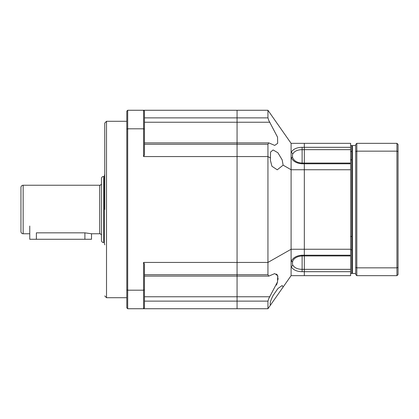<?xml version="1.0" encoding="UTF-8"?>
<svg xmlns="http://www.w3.org/2000/svg" width="419" height="419" viewBox="0 0 419 419"><rect width="100%" height="100%" fill="white"/><g stroke="black" fill="none" stroke-linecap="round" stroke-linejoin="round"><path stroke-width="0.63" d="M104.75 174.157L104.404 175.771L104.404 243.23L104.75 244.843M101.44 235.52A1.765 1.765 0 0 0 99.68 233.76L91.51 233.755L91.51 239.27L29.759 239.27L29.759 226.04M350.635 163.07L304.325 163.07L304.325 149.662L302.12 149.662C297.521 149.74 294.4 151.18 292.761 153.983A1.765 1.241 -154.9 0 0 291.095 152.511C292.981 149.159 296.657 147.425 302.12 147.305L350.635 147.305L350.635 163.787L302.12 163.787C296.652 163.457 292.975 161.346 291.095 157.444L291.095 143.34L267.94 110.265L237.065 110.265L237.065 117.88L237.065 110.265L143.565 110.265L144.445 111.145L143.565 110.265L127.685 110.265L126.805 111.145L126.805 289.88L127.685 290.194L127.685 128.806L143.565 128.806L143.565 156.575L237.065 156.575L237.065 117.88L237.065 262.425L143.565 262.425L143.565 290.194L127.685 290.194L127.685 308.735L237.065 308.735L237.065 156.575L267.94 156.575L270.428 157.968L270.538 152.076L273.136 149.96L277.912 152.773L282.176 159.88L283.129 165.154L277.247 169.805L271.921 166.249L270.302 159.88L270.428 157.968M292.761 260.922A1.765 1.137 -156.8 0 1 292.719 261.058A1.765 1.137 -156.8 0 1 291.095 261.556C292.981 257.654 296.657 255.538 302.12 255.213L350.635 255.213L350.635 271.695L302.12 271.695C296.652 271.575 292.975 269.841 291.095 266.489L291.095 249.258L267.94 262.425L237.065 262.425L237.065 296.767L144.445 296.767M350.635 269.338L304.325 269.338L304.325 255.93L350.635 255.93M292.666 261.157L292.42 264.08L292.761 265.018C294.395 267.82 297.516 269.255 302.12 269.338L304.325 269.338L304.325 275.66L350.635 275.66L350.635 271.695M350.635 236.505L351.74 236.505L351.74 159.817L350.635 159.817M350.635 273.455L351.74 273.455L351.74 249.766L350.635 249.766M302.12 271.695L302.12 255.93L304.325 255.93L304.325 249.258L304.325 275.66L291.095 275.66L291.095 266.489A1.765 1.241 154.9 0 0 292.761 265.018M283.129 165.154L291.095 169.742L291.095 249.258L304.325 249.258L304.325 149.662L350.635 149.662M291.095 143.34L304.325 143.34L304.325 149.662L304.325 143.34L350.635 143.34L350.635 147.305M292.761 158.078A1.765 1.137 156.8 0 0 292.719 157.942A1.765 1.137 156.8 0 0 291.095 157.444L291.095 169.742L350.635 169.742L350.635 163.787M302.12 147.305L302.12 163.07L304.325 163.07L304.325 249.258L350.635 249.258L350.635 169.742M350.635 255.213L350.635 249.258M350.635 151.526L351.74 151.526L351.74 145.545L350.635 145.545M104.75 209.5L104.75 123.055L104.75 209.5M143.565 110.265L143.565 128.806L144.445 129.12L144.445 154.951L143.565 156.575M143.565 262.425L144.445 264.049L144.445 289.88L143.565 290.194L143.565 308.735L144.319 307.981M144.068 308.232L143.565 308.735M127.685 110.265L127.685 128.806L126.805 129.12M144.445 129.12L144.445 111.145M144.445 307.855L144.445 289.88M127.685 308.735L126.805 307.855L126.805 289.88M351.74 159.817L351.74 151.526M351.74 272.79L352.4 273.455L352.4 145.545L351.74 146.21M351.74 249.766L351.74 236.505M355.71 151.573L356.81 151.154L356.81 275.66L355.71 274.555L355.71 144.445L356.81 143.34L396.945 143.34L396.945 151.154L398.05 151.573L398.05 274.555L396.945 275.66L396.945 151.154L356.81 151.154L356.81 143.34M398.05 267.427L396.945 267.846L356.81 267.846L355.71 267.427M396.945 143.34L398.05 144.445L398.05 151.573M356.81 275.66L396.945 275.66M101.44 183.48A1.765 1.765 0 0 1 99.68 185.24L23.155 185.24A2.205 2.205 0 0 0 20.95 187.445L20.95 231.555A2.205 2.205 0 0 0 23.155 233.76L29.77 233.76M101.44 178.625L101.44 240.375A2.205 2.205 0 0 0 103.645 242.58L103.645 176.42A2.205 2.205 0 0 0 101.44 178.625M36.38 239.27L36.38 232.838L84.905 232.838L91.52 233.76M292.761 153.983L292.42 154.92L292.593 157.644M283.129 287.036L270.428 305.179C269.684 303.607 270.585 300.365 273.136 295.442L277.912 288.518L282.176 285.517L283.129 287.036L291.095 275.66M283.129 131.964L270.428 113.821M144.445 301.12L237.065 301.12L237.065 308.735L267.94 308.735L267.94 301.12L268.83 298.428L277.525 281.903L277.692 275.712L274.717 273.591L268.83 276.116L267.94 274.728L267.94 144.272L268.83 142.884L274.717 145.409L277.682 143.308L277.54 137.149L268.83 120.572L267.94 117.88L267.94 110.265M267.94 301.12L237.065 301.12L237.065 296.767L269.873 296.767M276.378 274.026L277.221 274.817M277.577 275.44L277.928 276.556M278.069 277.959L277.928 279.923M277.472 282.123L276.488 285.098M267.94 308.735L270.428 305.179M293.866 257.994L292.708 259.078M302.12 163.787L302.12 163.07C297.411 162.797 294.274 161.09 292.719 157.942L292.42 157.01M302.12 255.213L302.12 255.93C297.328 256.308 294.19 258.015 292.719 261.058L292.42 261.99M84.895 232.838L84.895 239.27M126.805 121.29L106.515 121.29L106.515 297.71L104.75 295.945M144.445 122.233L269.873 122.233M144.445 117.88L267.94 117.88M144.445 144.272L267.94 144.272M144.445 274.728L267.94 274.728M23.155 185.24L23.155 233.76M99.68 233.76L99.68 185.24M144.445 142.884L268.83 142.884M144.445 276.116L268.83 276.116M126.805 297.71L106.515 297.71M106.515 121.29L104.75 123.055M355.71 145.545L352.4 145.545M355.71 273.455L352.4 273.455"/></g></svg>
